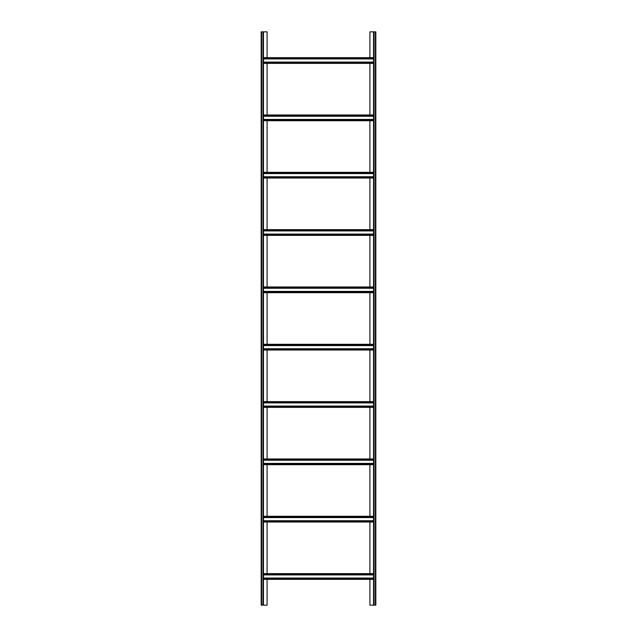 <?xml version="1.0" encoding="UTF-8"?>
<svg xmlns="http://www.w3.org/2000/svg" width="637" height="637" viewBox="0 0 637 637"><rect width="100%" height="100%" fill="white"/><g stroke="black" fill="none" stroke-linecap="round" stroke-linejoin="round"><path stroke-width="0.96" d="M369.906 57.649L369.906 31.85L375.83 31.85L375.83 605.15L373.537 605.15L373.537 31.85M375.83 31.85L375.83 605.15M369.906 63.381L369.906 114.979M369.906 120.712L369.906 172.309M369.906 178.041L369.906 229.638M369.906 235.372L369.906 286.969M369.906 292.702L369.906 344.298M369.906 350.032L369.906 401.628M369.906 407.362L369.906 458.959M369.906 464.692L369.906 516.288M369.906 522.022L369.906 573.619M369.906 579.351L369.906 605.15L373.537 605.15M267.094 579.351L267.094 605.15L263.463 605.15L263.463 31.85L267.094 31.85L267.094 57.649M267.094 522.022L267.094 573.619M267.094 464.692L267.094 516.288M267.094 407.362L267.094 458.959M267.094 350.032L267.094 401.628M267.094 292.702L267.094 344.298M267.094 235.372L267.094 286.969M267.094 178.041L267.094 229.638M267.094 120.712L267.094 172.309M267.094 63.381L267.094 114.979M263.463 63.381L373.537 63.381M263.463 62.092L373.537 62.092M263.463 58.938L373.537 58.938M263.463 57.649L373.537 57.649M263.463 579.351L373.537 579.351M263.463 578.062L373.537 578.062M263.463 574.908L373.537 574.908M263.463 573.619L373.537 573.619M263.463 516.288L373.537 516.288L263.463 516.288M263.463 522.022L373.537 522.022M263.463 520.732L373.537 520.732M263.463 517.578L373.537 517.578M263.463 464.692L373.537 464.692M263.463 463.402L373.537 463.402M263.463 460.248L373.537 460.248M263.463 458.959L373.537 458.959M263.463 407.362L373.537 407.362L263.463 407.362M263.463 406.072L373.537 406.072M263.463 402.918L373.537 402.918M263.463 401.628L373.537 401.628M263.463 350.032L373.537 350.032L263.463 350.032M263.463 344.298L373.537 344.298L263.463 344.298M263.463 348.742L373.537 348.742M263.463 345.588L373.537 345.588M263.463 292.702L373.537 292.702L263.463 292.702M263.463 286.969L373.537 286.969L263.463 286.969M263.463 291.412L373.537 291.412M263.463 288.258L373.537 288.258M263.463 229.638L373.537 229.638L263.463 229.638M263.463 235.372L373.537 235.372M263.463 234.082L373.537 234.082M263.463 230.928L373.537 230.928M263.463 178.041L373.537 178.041M263.463 176.752L373.537 176.752M263.463 173.598L373.537 173.598M263.463 172.309L373.537 172.309M263.463 120.712L373.537 120.712L263.463 120.712M263.463 119.422L373.537 119.422M263.463 116.268L373.537 116.268M263.463 114.979L373.537 114.979M263.463 605.15L261.17 605.15L261.17 31.85L261.17 605.15M263.463 31.85L261.17 31.85M373.999 31.85L373.999 605.15M375.368 31.85L375.368 605.15M263.463 62.92L373.537 62.92M263.463 58.11L373.537 58.11M263.463 578.89L373.537 578.89M263.463 574.08L373.537 574.08M263.463 521.56L373.537 521.56M263.463 516.75L373.537 516.75M263.463 464.23L373.537 464.23M263.463 459.42L373.537 459.42M263.463 406.9L373.537 406.9M263.463 402.09L373.537 402.09M263.463 349.57L373.537 349.57M263.463 344.76L373.537 344.76M263.463 292.24L373.537 292.24M263.463 287.43L373.537 287.43M263.463 234.91L373.537 234.91M263.463 230.1L373.537 230.1M263.463 177.58L373.537 177.58M263.463 172.77L373.537 172.77M263.463 120.25L373.537 120.25M263.463 115.44L373.537 115.44M263.001 31.85L263.001 605.15M261.632 31.85L261.632 605.15"/></g></svg>
